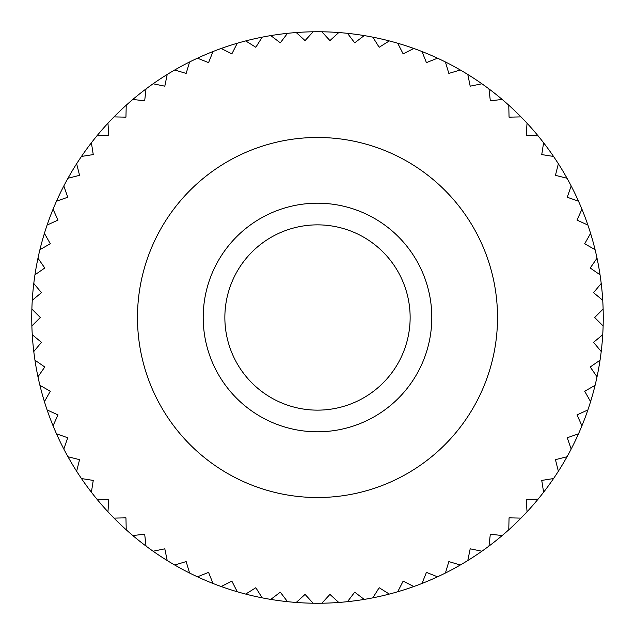 <?xml version="1.0" encoding="UTF-8"?>
<svg xmlns="http://www.w3.org/2000/svg" width="635" height="635" viewBox="0 0 635 635"><rect width="100%" height="100%" fill="white"/><g stroke="black" fill="none" stroke-linecap="round" stroke-linejoin="round"><path stroke-width="0.95" d="M137.477 317.5A180.023 180.023 0 0 0 317.5 497.522A180.023 180.023 0 0 0 497.522 317.5A180.023 180.023 0 0 0 317.5 137.477A180.023 180.023 0 0 0 137.477 317.5M31.877 325.945A285.75 285.75 0 0 1 31.877 309.055L40.322 317.5L31.877 325.945A285.75 285.75 0 0 0 32.266 334.693L41.442 342.344L33.782 351.52A285.75 285.75 0 0 0 34.957 360.188L44.775 366.99L37.973 376.809A285.75 285.75 0 0 0 39.918 385.342L50.308 391.239L44.418 401.63A285.75 285.75 0 0 0 47.117 409.956L57.999 414.893L53.054 425.767A285.75 285.75 0 0 0 56.499 433.816L67.77 437.761L63.825 449.04A285.75 285.75 0 0 0 67.969 456.748L79.558 459.661L76.637 471.249A285.75 285.75 0 0 0 81.463 478.552L93.258 480.417L91.392 492.22A285.75 285.75 0 0 0 96.845 499.062L108.768 499.864L107.958 511.786A285.75 285.75 0 0 0 114.006 518.112L125.952 517.842L126.222 529.788A285.75 285.75 0 0 0 132.81 535.543L144.685 534.21L146.018 546.076A285.75 285.75 0 0 0 153.099 551.22L164.806 548.823L167.203 560.53A285.75 285.75 0 0 0 174.712 565.015L186.158 561.578L189.587 573.024A285.75 285.75 0 0 0 197.477 576.818L208.566 572.373L213.011 583.462A285.75 285.75 0 0 0 221.202 586.534L231.846 581.112L237.268 591.756A285.75 285.75 0 0 0 245.705 594.082L255.826 587.724L262.176 597.845A285.75 285.75 0 0 0 270.788 599.408L280.297 592.169L287.528 601.67A285.75 285.75 0 0 0 296.243 602.456L305.062 594.4L313.126 603.218A285.75 285.75 0 0 0 321.874 603.218L329.938 594.4L338.757 602.456A285.75 285.75 0 0 0 347.472 601.67L354.703 592.169L364.212 599.408A285.75 285.75 0 0 0 372.824 597.845L379.174 587.724L389.295 594.082A285.75 285.75 0 0 0 397.732 591.756L403.154 581.112L413.798 586.534A285.75 285.75 0 0 0 421.989 583.462L426.434 572.373L437.523 576.818A285.75 285.75 0 0 0 445.413 573.024L448.842 561.578L460.288 565.015A285.75 285.75 0 0 0 467.797 560.53L470.194 548.823L481.901 551.22A285.75 285.75 0 0 0 488.982 546.076L490.315 534.21L502.19 535.543A285.75 285.75 0 0 0 508.778 529.788L509.048 517.842L520.994 518.112A285.75 285.75 0 0 0 527.042 511.786L526.232 499.864L538.155 499.062A285.75 285.75 0 0 0 543.608 492.22L541.742 480.417L553.537 478.552A285.75 285.75 0 0 0 558.363 471.249L555.442 459.661L567.031 456.748A285.75 285.75 0 0 0 571.175 449.04L567.23 437.761L578.501 433.816A285.75 285.75 0 0 0 581.946 425.767L577.001 414.893L587.883 409.956A285.75 285.75 0 0 0 590.582 401.63L584.692 391.239L595.082 385.342A285.75 285.75 0 0 0 597.027 376.809L590.225 366.99L600.043 360.188A285.75 285.75 0 0 0 601.218 351.52L593.558 342.344L602.734 334.693A285.75 285.75 0 0 1 601.218 351.52M32.266 300.307A285.75 285.75 0 0 1 33.782 283.48L41.442 292.656L32.266 300.307A285.75 285.75 0 0 0 31.877 309.055M34.957 274.812A285.75 285.75 0 0 1 37.973 258.191L44.775 268.01L34.957 274.812A285.75 285.75 0 0 0 33.782 283.48M39.918 249.658A285.75 285.75 0 0 1 44.418 233.37L50.308 243.761L39.918 249.658A285.75 285.75 0 0 0 37.973 258.191M47.117 225.044A285.75 285.75 0 0 1 53.054 209.233L57.999 220.107L47.117 225.044A285.75 285.75 0 0 0 44.418 233.37M56.499 201.184A285.75 285.75 0 0 1 63.825 185.96L67.77 197.239L56.499 201.184A285.75 285.75 0 0 0 53.054 209.233M67.969 178.252A285.75 285.75 0 0 1 76.637 163.751L79.558 175.339L67.969 178.252A285.75 285.75 0 0 0 63.825 185.96M81.463 156.448A285.75 285.75 0 0 1 91.392 142.78L93.258 154.583L81.463 156.448A285.75 285.75 0 0 0 76.637 163.751M96.845 135.938A285.75 285.75 0 0 1 107.958 123.214L108.768 135.136L96.845 135.938A285.75 285.75 0 0 0 91.392 142.78M114.006 116.888A285.75 285.75 0 0 1 126.222 105.212L125.952 117.157L114.006 116.888A285.75 285.75 0 0 0 107.958 123.214M132.81 99.457A285.75 285.75 0 0 1 146.018 88.924L144.685 100.79L132.81 99.457A285.75 285.75 0 0 0 126.222 105.212M153.099 83.78A285.75 285.75 0 0 1 167.203 74.47L164.806 86.177L153.099 83.78A285.75 285.75 0 0 0 146.018 88.924M174.712 69.985A285.75 285.75 0 0 1 189.587 61.976L186.158 73.422L174.712 69.985A285.75 285.75 0 0 0 167.203 74.47M197.477 58.182A285.75 285.75 0 0 1 213.011 51.538L208.566 62.627L197.477 58.182A285.75 285.75 0 0 0 189.587 61.976M221.202 48.466A285.75 285.75 0 0 1 237.268 43.243L231.846 53.888L221.202 48.466A285.75 285.75 0 0 0 213.011 51.538M245.705 40.918A285.75 285.75 0 0 1 262.176 37.155L255.826 47.276L245.705 40.918A285.75 285.75 0 0 0 237.268 43.243M270.788 35.592A285.75 285.75 0 0 1 287.528 33.33L280.297 42.831L270.788 35.592A285.75 285.75 0 0 0 262.176 37.155M296.243 32.544A285.75 285.75 0 0 1 313.126 31.782L305.062 40.6L296.243 32.544A285.75 285.75 0 0 0 287.528 33.33M321.874 31.782A285.75 285.75 0 0 1 338.757 32.544L329.938 40.6L321.874 31.782A285.75 285.75 0 0 0 313.126 31.782M347.472 33.33A285.75 285.75 0 0 1 364.212 35.592L354.703 42.831L347.472 33.33A285.75 285.75 0 0 0 338.757 32.544M372.824 37.155A285.75 285.75 0 0 1 389.295 40.918L379.174 47.276L372.824 37.155A285.75 285.75 0 0 0 364.212 35.592M397.732 43.243A285.75 285.75 0 0 1 413.798 48.466L403.154 53.888L397.732 43.243A285.75 285.75 0 0 0 389.295 40.918M421.989 51.538A285.75 285.75 0 0 1 437.523 58.182L426.434 62.627L421.989 51.538A285.75 285.75 0 0 0 413.798 48.466M445.413 61.976A285.75 285.75 0 0 1 460.288 69.985L448.842 73.422L445.413 61.976A285.75 285.75 0 0 0 437.523 58.182M467.797 74.47A285.75 285.75 0 0 1 481.901 83.78L470.194 86.177L467.797 74.47A285.75 285.75 0 0 0 460.288 69.985M488.982 88.924A285.75 285.75 0 0 1 502.19 99.457L490.315 100.79L488.982 88.924A285.75 285.75 0 0 0 481.901 83.78M508.778 105.212A285.75 285.75 0 0 1 520.994 116.888L509.048 117.157L508.778 105.212A285.75 285.75 0 0 0 502.19 99.457M527.042 123.214A285.75 285.75 0 0 1 538.155 135.938L526.232 135.136L527.042 123.214A285.75 285.75 0 0 0 520.994 116.888M543.608 142.78A285.75 285.75 0 0 1 553.537 156.448L541.742 154.583L543.608 142.78A285.75 285.75 0 0 0 538.155 135.938M558.363 163.751A285.75 285.75 0 0 1 567.031 178.252L555.442 175.339L558.363 163.751A285.75 285.75 0 0 0 553.537 156.448M571.175 185.96A285.75 285.75 0 0 1 578.501 201.184L567.23 197.239L571.175 185.96A285.75 285.75 0 0 0 567.031 178.252M581.946 209.233A285.75 285.75 0 0 1 587.883 225.044L577.001 220.107L581.946 209.233A285.75 285.75 0 0 0 578.501 201.184M590.582 233.37A285.75 285.75 0 0 1 595.082 249.658L584.692 243.761L590.582 233.37A285.75 285.75 0 0 0 587.883 225.044M597.027 258.191A285.75 285.75 0 0 1 600.043 274.812L590.225 268.01L597.027 258.191A285.75 285.75 0 0 0 595.082 249.658M601.218 283.48A285.75 285.75 0 0 1 602.734 300.307L593.558 292.656L601.218 283.48A285.75 285.75 0 0 0 600.043 274.812M602.734 334.693A285.75 285.75 0 0 0 603.123 325.945L594.678 317.5L603.123 309.055A285.75 285.75 0 0 0 602.734 300.307M603.123 309.055A285.75 285.75 0 0 1 603.123 325.945M600.043 360.188A285.75 285.75 0 0 1 597.027 376.809M595.082 385.342A285.75 285.75 0 0 1 590.582 401.63M587.883 409.956A285.75 285.75 0 0 1 581.946 425.767M578.501 433.816A285.75 285.75 0 0 1 571.175 449.04M567.031 456.748A285.75 285.75 0 0 1 558.363 471.249M553.537 478.552A285.75 285.75 0 0 1 543.608 492.22M538.155 499.062A285.75 285.75 0 0 1 527.042 511.786M520.994 518.112A285.75 285.75 0 0 1 508.778 529.788M502.19 535.543A285.75 285.75 0 0 1 488.982 546.076M481.901 551.22A285.75 285.75 0 0 1 467.797 560.53M460.288 565.015A285.75 285.75 0 0 1 445.413 573.024M437.523 576.818A285.75 285.75 0 0 1 421.989 583.462M413.798 586.534A285.75 285.75 0 0 1 397.732 591.756M389.295 594.082A285.75 285.75 0 0 1 372.824 597.845M364.212 599.408A285.75 285.75 0 0 1 347.472 601.67M338.757 602.456A285.75 285.75 0 0 1 321.874 603.218M313.126 603.218A285.75 285.75 0 0 1 296.243 602.456M287.528 601.67A285.75 285.75 0 0 1 270.788 599.408M262.176 597.845A285.75 285.75 0 0 1 39.918 385.342M37.973 376.809A285.75 285.75 0 0 1 34.957 360.188M33.782 351.52A285.75 285.75 0 0 1 32.266 334.693M410.139 317.5A92.639 92.639 0 0 1 317.5 410.139A92.639 92.639 0 0 1 224.861 317.5A92.639 92.639 0 0 1 317.5 224.861A92.639 92.639 0 0 1 410.139 317.5M431.8 317.5A114.3 114.3 0 0 1 317.5 431.8A114.3 114.3 0 0 1 203.2 317.5A114.3 114.3 0 0 1 317.5 203.2A114.3 114.3 0 0 1 431.8 317.5"/></g></svg>
